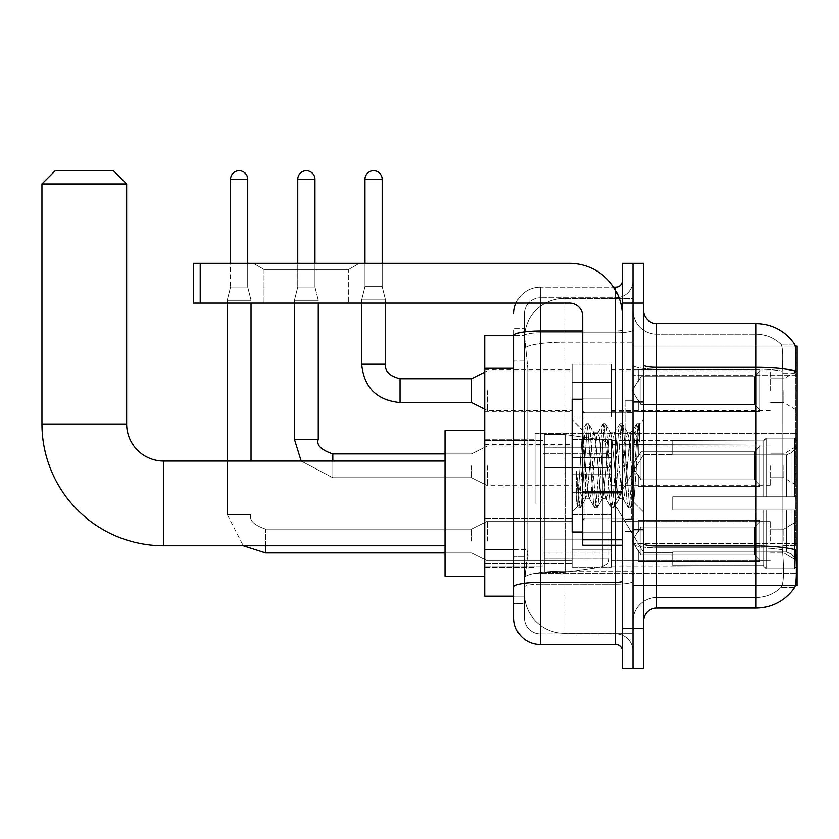 <?xml version="1.0" encoding="UTF-8"?>
<svg xmlns="http://www.w3.org/2000/svg" width="839" height="839" viewBox="0 0 839 839"><rect width="100%" height="100%" fill="white"/><g stroke="black" fill="none" stroke-linecap="round" stroke-linejoin="round"><path stroke-width="0.63" stroke-dasharray="4.2 3.15" d="M797.05 503.4L797.05 433.26L797.05 503.4M535.03 503.4L535.03 433.26L535.03 503.4M797.05 390.649L797.05 370.796L797.05 390.649M783.815 390.649L783.815 402.563L783.815 390.649M797.05 465.813L797.05 485.666L797.05 465.813M783.815 465.813L783.815 477.727L783.815 465.813M797.05 540.987L797.05 521.134L797.05 540.987M783.815 540.987L783.815 529.073L783.815 540.987M572.083 390.649L572.083 417.119L572.083 390.649M484.743 390.649L484.743 369.475L484.743 390.649M582.665 531.989L572.083 531.989L572.083 399.647L572.083 512.136L572.083 399.647L582.665 399.647L582.665 531.989L582.665 399.647M484.743 465.813L484.743 444.639L484.743 465.813M572.083 540.987L572.083 514.517L572.083 540.987M484.743 540.987L484.743 518.46L484.743 540.987M611.778 390.649L611.778 417.119L611.778 390.649M611.778 465.813L611.778 492.283L611.778 465.813M611.778 540.987L611.778 514.517L611.778 540.987M770.58 390.649L770.58 370.796L770.58 390.649M770.58 465.813L770.58 485.666L770.58 465.813M770.58 540.987L770.58 521.134L770.58 540.987M513.856 549.576L527.752 549.576L527.5 556.467L524.606 580.284L527.752 549.576L527.752 368.279L527.752 549.576L484.743 549.576L484.743 596.162L524.532 596.162L524.438 593.519A39.695 39.695 0 0 0 564.144 633.225L632.952 633.225L632.952 571.097L632.952 633.225L564.144 633.225L564.144 571.097L564.144 633.225A39.695 39.695 0 0 1 524.438 593.519L524.438 585.444L524.532 596.162L513.856 596.162L513.856 361.001L513.856 603.44L524.438 603.44L524.438 556.855L524.438 603.44L513.856 603.44M524.606 580.284L524.438 585.444L524.606 580.284M795.173 346.056L632.952 346.056L797.05 346.056L797.05 585.58L632.952 585.58L632.952 346.056L632.952 585.58L795.341 585.58M484.743 503.4L484.743 576.183L484.743 503.4M632.952 298.411L632.952 571.097L632.952 298.411L564.144 298.411L632.952 298.411M524.501 336.009L527.752 368.279L524.501 336.009A39.695 39.695 0 0 1 564.144 298.411A39.695 39.695 0 0 0 524.501 336.009A39.695 39.695 0 0 1 564.144 298.411L564.144 342.155L632.952 342.155L564.144 342.155L564.144 298.411M513.856 591.537L513.856 328.185L524.438 328.185L513.856 328.185L513.856 361.001L524.438 361.001L524.438 556.855L524.438 328.185L524.438 361.001L513.856 361.001L513.856 335.464L524.532 335.464L484.743 335.464L484.743 549.576M643.544 465.813L643.544 529.996L643.544 465.813M632.952 465.813L632.952 400.308L632.952 465.813M625.013 465.813L625.013 400.308L625.013 465.813M656.78 323.56L756.023 323.56L756.023 545.948A46.313 8.044 180 0 1 795.498 549.786L795.844 555.145C796.704 572.743 796.337 583.409 794.753 587.174A46.313 46.313 0 0 1 756.023 608.076L656.78 608.076L656.78 323.56A13.235 13.235 0 0 1 643.544 310.325L643.544 364.996L643.544 310.325M794.491 587.562L780.742 587.562L794.491 587.562M782.797 555.145C784.087 572.764 783.532 583.441 781.14 587.174A35.731 35.731 0 0 1 756.023 597.494L656.78 597.494L656.78 555.145L656.78 597.494L756.023 597.494A35.731 35.731 0 0 0 781.14 587.174C783.532 583.462 784.087 572.796 782.797 555.145L782.053 545.633L782.147 371.111C783.091 355.862 782.714 346.927 780.983 344.305L780.983 344.305A35.731 35.731 0 0 0 756.023 334.142A35.731 35.731 0 0 1 780.983 344.305C782.714 346.885 783.091 355.82 782.147 371.111L782.053 545.633L782.797 555.145M632.952 555.145L632.952 364.996L632.952 555.145M643.544 621.311L643.544 364.996L643.544 621.311A13.235 13.235 0 0 1 656.78 608.076M632.952 310.325L632.952 364.996L632.952 310.325A23.817 23.817 0 0 0 656.78 334.142A23.817 23.817 0 0 1 632.952 310.325A23.817 23.817 0 0 0 656.78 334.142L656.78 547.794A23.817 4.132 0 0 1 632.952 543.651A23.817 4.132 0 0 0 656.78 547.794L656.78 334.142L756.023 334.142L656.78 334.142M632.952 303.047L632.952 263.341L643.544 263.341L643.544 303.047L632.952 303.047L632.952 263.341L622.37 263.341L622.37 303.047L632.952 303.047L632.952 628.589L632.952 303.047M622.37 303.047L622.37 668.284L632.952 668.284L632.952 628.589L632.952 668.284L643.544 668.284L643.544 303.047M794.648 344.305A46.313 46.313 0 0 0 794.491 344.074L780.742 344.074L794.491 344.074A46.313 46.313 0 0 1 794.648 344.305C795.781 346.895 796.033 355.83 795.403 371.111L795.351 373.596L795.403 371.111A46.313 8.044 180 0 0 756.023 367.304L656.78 367.304A13.235 2.297 0 0 1 643.544 364.996M795.351 545.633L795.351 373.596L795.351 545.633L782.053 545.633L795.351 545.633M632.952 621.311A23.817 23.817 0 0 1 656.78 597.494A23.817 23.817 0 0 0 632.952 621.311A23.817 23.817 0 0 1 656.78 597.494M513.856 617.997A26.47 26.47 0 0 0 540.326 644.467L540.326 633.885A15.878 15.878 0 0 1 524.438 617.997L524.438 335.506L524.438 617.997A15.878 15.878 0 0 0 540.326 633.885L615.753 633.885L615.753 591.537L615.753 644.467A6.618 6.618 0 0 1 622.37 651.085L622.37 280.551L622.37 651.085M632.952 591.537L632.952 329.758L632.952 591.537M622.37 465.813L622.37 518.754L622.37 465.813M632.952 280.551L632.952 329.758L632.952 280.551A17.2 17.2 0 0 1 615.753 297.751A17.2 17.2 0 0 0 632.952 280.551A17.2 17.2 0 0 1 615.753 297.751L615.753 633.885L540.326 633.885L540.326 584.185L615.753 584.185A17.2 2.989 0 0 0 632.952 581.196A17.2 2.989 0 0 1 615.753 584.185L615.753 297.751L540.326 297.751L615.753 297.751M516.069 303.047A26.47 26.47 0 0 1 540.326 287.169L615.753 287.169A6.618 6.618 0 0 0 622.37 280.551A6.618 6.618 0 0 1 615.753 287.169L615.753 591.537L615.753 584.185L540.326 584.185L540.326 297.751L540.326 332.747L615.753 332.747A17.2 2.989 0 0 0 632.952 329.758A17.2 2.989 0 0 1 615.753 332.747L540.326 332.747L540.326 591.537L540.326 582.339L615.753 582.339A6.618 1.154 0 0 0 622.37 581.196M540.326 644.467L615.753 644.467M513.856 586.943A26.47 4.594 180 0 1 540.326 582.339L540.326 287.169A26.47 26.47 0 0 0 513.856 313.629A26.47 26.47 0 0 1 540.326 287.169L613.645 287.169M524.438 313.629L524.438 335.506L524.438 313.629A15.878 15.878 0 0 1 540.326 297.751A15.878 15.878 0 0 0 524.438 313.629A15.878 15.878 0 0 1 540.326 297.751M632.952 651.085A17.2 17.2 0 0 0 615.753 633.885A17.2 17.2 0 0 1 632.952 651.085A17.2 17.2 0 0 0 615.753 633.885M585.318 465.372L582.434 430.176L577.347 506.861L576.215 498.806L576.215 471.245C578.962 491.077 581.993 500.296 585.318 498.901L585.318 465.813L585.318 498.901C586.734 497.118 588.139 486.096 589.555 465.813C588.139 486.096 586.734 497.118 585.318 498.901L585.318 498.901C581.993 500.296 578.962 491.077 576.215 471.245L578.7 502.351L580.095 507.994L578.7 502.351L576.215 471.245L576.215 498.806L577.138 506.798L577.998 507.994L577.138 506.798L572.083 512.136L577.347 506.871L582.434 430.176L586.083 423.905L584.993 429.285L579.392 502.351L577.998 507.994L580.41 507.721L577.998 507.994L579.392 502.351L584.993 429.285L586.398 423.632L582.434 430.176L572.083 419.5L582.675 430.092L585.318 465.372M602.15 465.813L599.35 437.161L597.546 433.081L596.55 437.161L590.95 494.465L589.146 498.555L585.349 465.813L588.149 494.465L589.146 498.555L594.484 507.721L593.404 502.351L587.803 429.285L586.398 423.632L588.496 423.632L587.101 429.285L581.5 502.351L580.41 507.721L585.748 498.555L589.555 498.901L594.484 507.721L593.404 502.351L587.803 429.285L586.398 423.632L588.496 423.632L587.101 429.285L581.5 502.351L580.41 507.721L585.349 498.901L589.555 498.901L590.95 494.465L596.55 437.161L597.546 433.081L602.884 423.905L601.804 429.285L596.204 502.351L594.484 507.721L596.907 507.994L595.501 502.351L589.901 429.285L588.496 423.632L594.159 433.081L592.355 437.161L589.555 465.813L592.355 437.161L593.75 432.735L597.955 432.735L602.884 423.905L601.804 429.285L596.204 502.351L594.799 507.994L596.907 507.994L595.501 502.351L589.901 429.285L588.821 423.905L593.75 432.735L597.955 432.735L599.35 437.161L604.95 494.465L605.957 498.555L604.95 494.465L602.15 465.813M597.955 465.813L595.155 437.161L594.159 433.081L595.155 437.161L600.755 494.465L602.15 498.901L600.755 494.465L597.955 465.813M618.962 465.813L616.162 437.161L614.358 433.081L613.361 437.161L607.761 494.465L605.957 498.555L611.285 507.721L610.205 502.351L604.604 429.285L602.884 423.905L605.307 423.632L603.902 429.285L598.301 502.351L596.907 507.994L602.559 498.555L606.356 498.901L611.285 507.721L610.205 502.351L604.604 429.285L603.21 423.632L605.307 423.632L603.902 429.285L598.301 502.351L597.221 507.721L602.15 498.901L606.356 498.901L607.761 494.465L613.361 437.161L614.358 433.081L619.696 423.905L618.616 429.285L613.005 502.351L611.285 507.721L613.708 507.994L612.313 502.351L606.702 429.285L605.307 423.632L610.96 433.081L609.156 437.161L603.556 494.465L602.559 498.555L603.556 494.465L609.156 437.161L610.561 432.735L614.756 432.735L619.696 423.905L618.616 429.285L613.005 502.351L611.61 507.994L613.708 507.994L612.313 502.351L606.702 429.285L605.622 423.905L610.561 432.735L614.756 432.735L616.162 437.161L621.762 494.465L622.758 498.555L618.962 465.813M614.756 465.813L611.956 437.161L610.96 433.081L611.956 437.161L617.556 494.465L618.962 498.901L617.556 494.465L614.756 465.813M630.309 436.249L630.309 450.763L627.771 433.081L625.967 437.161L620.357 494.465L618.962 498.901L623.167 498.901L628.096 507.721L627.016 502.351L621.416 429.285L620.011 423.632L622.108 423.632L620.713 429.285L615.113 502.351L613.708 507.994L619.36 498.555L623.167 498.901L628.096 507.721L627.016 502.351L621.416 429.285L620.011 423.632L622.108 423.632L620.713 429.285L615.113 502.351L614.022 507.721L619.36 498.555L620.357 494.465L625.967 437.161L627.362 432.735L630.309 432.735L630.309 450.763L633.77 502.362L636.434 465.813C637.451 437.675 638.437 423.831 639.402 424.282L639.402 442.006L633.288 429.757L630.309 436.249L624.562 494.465L623.167 498.901L624.562 494.465L630.309 432.735L633.288 429.757L630.309 436.249M639.098 423.947L637.514 429.285L631.914 502.351L630.519 507.994L629.114 502.351L623.513 429.285L622.108 423.632L627.771 433.081L630.309 432.735L633.288 429.757L639.402 442.006L638.217 429.285L636.822 423.632L635.417 429.285L629.816 502.351L628.096 507.721L630.519 507.994L629.114 502.351L623.513 429.285L622.433 423.905L627.771 433.081L628.768 437.161L633.77 502.362L636.434 465.813C637.451 437.675 638.437 423.831 639.402 424.282L639.402 442.006L638.217 429.285L636.822 423.632L635.417 429.285L629.816 502.351L628.411 507.994L630.834 507.721L631.914 502.351L637.514 429.285L638.919 423.632L639.402 424.282L643.544 419.5L639.098 423.947M264.012 269.455L253.42 263.341L359.291 263.341L253.42 263.341L359.291 263.341L253.42 263.341L264.012 269.455L264.012 303.047L348.699 303.047L264.012 303.047L348.699 303.047L264.012 303.047L264.012 269.455L348.699 269.455L359.291 263.341L348.699 269.455L264.012 269.455L348.699 269.455L348.699 303.047L348.699 269.455L264.012 269.455M582.665 545.214L622.37 545.214L582.665 545.214L582.665 539.75L582.665 545.214L622.37 545.214L622.37 316.282A52.93 52.93 0 0 0 569.44 263.341L193.61 263.341L200.217 263.341L193.61 263.341L193.61 303.047L193.61 263.341L193.61 303.047L569.44 303.047A13.235 13.235 0 0 1 582.665 316.282L582.665 545.214M582.665 492.85L622.37 492.85L582.665 492.85L622.37 492.85L622.37 316.282A52.93 52.93 0 0 0 569.44 263.341L200.217 263.341L200.217 303.047L569.44 303.047A13.235 13.235 0 0 1 582.665 316.282L582.665 491.706L622.37 491.706L622.37 545.214L622.37 316.282A52.93 52.93 0 0 0 569.44 263.341L200.217 263.341L200.217 303.047L193.61 303.047L569.44 303.047A13.235 13.235 0 0 1 582.665 316.282L582.665 491.706L622.37 491.706L622.37 316.282M582.665 465.813L582.665 520.075L582.665 465.813M484.743 576.183L445.037 576.183L484.743 576.183L445.037 576.183L445.037 430.617L445.037 576.183L445.037 430.617L445.037 576.183L445.037 430.617L445.037 576.183L445.037 461.051L163.699 461.051L163.699 545.749A121.749 121.749 0 0 1 41.95 423.999L41.95 183.94L126.647 183.94L41.95 183.94L126.647 183.94L41.95 183.94L126.647 183.94L41.95 183.94L126.647 183.94L113.412 170.716L55.185 170.716L113.412 170.716L126.647 183.94L126.647 423.999L126.647 183.94L113.412 170.716L55.185 170.716L41.95 183.94L55.185 170.716L113.412 170.716L55.185 170.716L113.412 170.716L55.185 170.716L41.95 183.94L41.95 423.999L41.95 183.94M643.544 503.4L643.544 552.366L643.544 503.4M672.658 496.782L672.658 503.4L672.658 496.782L786.374 496.782L672.658 496.782L763.962 496.782L763.962 440.223L763.962 496.782L766.08 496.782L766.08 438.094L766.08 496.782L672.658 496.782L672.658 510.018L763.962 510.018L763.962 565.906L763.962 510.018L672.658 510.018L672.658 496.782L672.658 510.018L672.658 496.782L797.05 496.782L797.05 440.758L797.05 496.782L794.407 496.782L794.407 438.094L794.407 496.782L766.08 496.782L797.05 496.782L797.05 446.883L797.05 496.782L672.658 496.782L763.962 496.782L763.962 440.223L763.962 440.894L672.658 440.538L763.962 440.894L763.962 496.782L763.962 440.223L766.08 438.094L763.962 440.223L763.962 496.782L766.08 496.782L766.08 438.094L794.407 438.094L766.08 438.094L766.08 496.782L672.658 496.782L672.658 510.018L797.05 510.018L797.05 566.042L797.05 510.018L794.407 510.018L794.407 568.706L797.05 566.042L794.407 568.706L794.407 510.018L766.08 510.018L766.08 568.706L794.407 568.706L766.08 568.706L766.08 510.018L763.962 510.018L763.962 566.577L766.08 568.706L763.962 566.577L763.962 510.018L797.05 510.018L797.05 566.042L797.05 559.917L791.051 553.866L786.374 551.915L791.051 553.866L797.05 559.917L797.05 510.018L672.658 510.018L763.962 510.018L763.962 565.906L672.658 566.262L763.962 565.906L763.962 566.577L763.962 510.018L672.658 510.018L672.658 496.782L672.658 510.018L672.658 496.782L797.05 496.782L797.05 440.758L794.407 438.094L797.05 440.758L797.05 496.782L794.407 496.782L794.407 438.094L794.407 496.782L766.08 496.782L797.05 496.782L797.05 446.883L791.051 452.934L797.05 446.883L797.05 496.782L672.658 496.782L763.962 496.782L763.962 440.223L763.962 440.894L672.658 440.894L672.658 454.885L786.374 454.885L672.658 454.885L672.658 440.538L763.962 440.894L763.962 496.782L763.962 440.223L766.08 438.094L763.962 440.223L763.962 496.782L766.08 496.782L766.08 438.094L794.407 438.094L766.08 438.094L766.08 496.782L672.658 496.782L672.658 510.018L797.05 510.018L797.05 566.042L797.05 510.018L794.407 510.018L794.407 568.706L797.05 566.042L794.407 568.706L794.407 510.018L766.08 510.018L766.08 568.706L794.407 568.706L766.08 568.706L766.08 510.018L763.962 510.018L763.962 566.577L766.08 568.706L763.962 566.577L763.962 510.018L797.05 510.018L797.05 566.042L797.05 559.917L791.051 553.866L786.374 551.915L672.658 551.915L786.374 551.915L791.051 553.866L797.05 559.917L797.05 510.018L672.658 510.018L763.962 510.018L763.962 565.906L672.658 565.906L672.658 551.915L672.658 566.262L763.962 565.906L763.962 566.577L763.962 510.018L672.658 510.018L672.658 496.782L672.658 510.018L672.658 496.782L797.05 496.782L797.05 440.758L794.407 438.094L797.05 440.758L797.05 496.782L794.407 496.782L794.407 438.094L794.407 496.782L766.08 496.782L797.05 496.782L797.05 446.883L791.051 452.934L786.374 454.885L791.051 452.934L797.05 446.883L797.05 496.782L672.658 496.782L763.962 496.782L763.962 440.223L763.962 440.894L672.658 440.894L672.658 454.885L786.374 454.885L672.658 454.885L672.658 440.538L763.962 440.894L763.962 496.782L763.962 440.223L766.08 438.094L763.962 440.223L763.962 496.782L766.08 496.782L766.08 438.094L794.407 438.094L766.08 438.094L766.08 496.782L672.658 496.782L672.658 510.018L797.05 510.018L797.05 566.042L797.05 510.018L794.407 510.018L794.407 568.706L797.05 566.042L794.407 568.706L794.407 510.018L766.08 510.018L766.08 568.706L794.407 568.706L766.08 568.706L766.08 510.018L763.962 510.018L763.962 566.577L766.08 568.706L763.962 566.577L763.962 510.018L797.05 510.018L797.05 566.042L797.05 559.917L791.051 553.866L786.374 551.915L672.658 551.915L786.374 551.915L791.051 553.866L797.05 559.917L797.05 510.018L672.658 510.018L763.962 510.018L763.962 565.906L672.658 565.906L672.658 551.915L672.658 566.262L763.962 565.906L763.962 510.018L672.658 510.018L672.658 496.782M611.778 503.4L611.778 566.262L611.778 503.4M542.969 503.4L542.969 566.262L542.969 503.4M544.291 467.669L544.291 572.219L544.291 539.131L609.135 539.131L609.135 558.984L609.135 447.816L609.135 467.669L544.291 467.669L544.291 447.816L544.291 558.984L544.291 539.131L609.135 539.131L609.135 447.816L609.135 467.669L544.291 467.669L544.291 434.581L544.291 572.219L544.291 539.131L609.135 539.131L609.135 447.816L609.135 467.669L544.291 467.669L544.291 447.816L544.291 558.984L544.291 539.131L565.465 539.131L565.465 434.581L565.465 467.669L544.291 467.669L544.291 434.581L544.291 572.219L544.291 539.131L609.135 539.131L609.135 447.816L609.135 467.669L544.291 467.669L544.291 447.816L544.291 558.984L544.291 539.131L609.135 539.131L609.135 558.994L544.291 558.984L544.291 539.131L609.135 539.131L609.135 558.994L544.291 558.984L544.291 434.581L544.291 572.219L544.291 539.131L565.465 539.131L565.465 572.219L565.465 434.581L565.465 467.669L544.291 467.669L609.135 467.669L565.465 467.669L565.465 434.581L565.465 467.669L602.339 467.669L602.339 439.951L602.339 566.849L602.339 539.131L609.135 539.131L609.135 558.994L544.291 558.984L609.135 558.984L607.205 564.186L602.339 566.849L602.339 539.131L609.135 539.131L609.02 560.368L607.205 564.186L602.339 566.849L602.339 539.131L565.465 539.131L565.465 572.219L565.465 434.581L565.465 572.219L565.465 539.131L602.339 539.131L602.339 566.849L565.465 572.219L544.291 572.219L565.465 572.219L602.339 566.849L607.205 564.186L609.135 558.994L607.205 564.186L602.339 566.849L565.465 572.219L544.291 572.219L565.465 572.219L602.339 566.849L602.339 439.951L602.339 566.849L602.339 439.951L607.205 442.614L609.135 447.806L544.291 447.816L609.135 447.806L544.291 447.816L609.135 447.806L609.135 467.669L544.291 467.669M445.037 545.749L163.699 545.749A121.749 121.749 0 0 1 41.95 423.999L126.647 423.999L126.647 183.94M484.743 430.617L445.037 430.617L484.743 430.617L445.037 430.617L445.037 503.4L445.037 461.051L163.699 461.051A37.052 37.052 0 0 1 126.647 423.999L41.95 423.999A121.749 121.749 0 0 0 163.699 545.749M786.374 454.885L791.051 452.934L786.374 454.885L672.658 454.885L786.374 454.885L791.051 452.934L797.05 446.883L797.05 440.758L794.407 438.094L797.05 440.758L797.05 446.883L791.051 452.934L786.374 454.885L672.658 454.885L672.658 440.894L672.658 454.885L786.374 454.885L791.051 452.934L797.05 446.883L797.05 496.782L797.05 440.758L797.05 496.782L794.407 496.782L794.407 438.094L794.407 496.782L766.08 496.782L797.05 496.782L797.05 440.758L794.407 438.094L766.08 438.094L763.962 440.894L766.08 438.094L794.407 438.094L797.05 440.758L797.05 446.883L791.051 452.934L786.374 454.885L786.374 496.782L797.05 496.782L786.374 496.782L786.374 454.885M445.037 461.051L163.699 461.051A37.052 37.052 0 0 1 126.647 423.999L41.95 423.999M672.658 551.915L786.374 551.915L672.658 551.915L672.658 565.906L672.658 551.915L786.374 551.915L791.051 553.866L786.374 551.915L672.658 551.915L672.658 566.262L763.962 565.906L672.658 565.906L672.658 551.915M672.658 454.885L672.658 440.538L763.962 440.894L672.658 440.894L672.658 454.885M763.962 510.018L763.962 566.577L766.08 568.706L794.407 568.706L797.05 566.042L797.05 510.018L797.05 566.042L794.407 568.706L794.407 510.018L794.407 568.706L766.08 568.706L766.08 510.018L766.08 568.706L763.962 566.577L763.962 510.018L766.08 510.018L763.962 510.018M763.962 565.906L763.962 566.577L763.962 565.906M794.407 510.018L766.08 510.018L794.407 510.018M797.05 510.018L797.05 566.042L797.05 559.917L791.051 553.866L797.05 559.917L797.05 510.018L791.051 510.018L797.05 510.018M786.374 510.018L672.658 510.018L672.658 503.4L672.658 510.018L786.374 510.018L786.374 551.915L786.374 510.018M609.135 467.669L602.339 467.669L602.339 439.951L565.465 434.581L544.291 434.581L565.465 434.581L602.339 439.951L607.205 442.614L609.02 446.432L609.135 467.669L609.02 446.432L607.205 442.614L602.339 439.951L565.465 434.581L544.291 434.581L565.465 434.581L602.339 439.951L607.205 442.614L609.02 446.432L609.135 467.669M247.725 179.315L247.725 287.032L247.725 179.315L247.725 287.032L247.725 179.315L247.725 287.032L247.725 179.315L230.526 179.315A8.6 8.6 0 0 1 239.125 170.716A8.6 8.6 0 0 1 247.725 179.315A8.6 8.6 0 0 0 239.125 170.716A8.6 8.6 0 0 0 230.526 179.315A8.6 8.6 0 0 1 239.125 170.716A8.6 8.6 0 0 1 247.725 179.315A8.6 8.6 0 0 0 239.125 170.716A8.6 8.6 0 0 0 230.526 179.315A8.6 8.6 0 0 1 239.125 170.716A8.6 8.6 0 0 1 247.725 179.315A8.6 8.6 0 0 0 239.125 170.716A8.6 8.6 0 0 0 230.526 179.315A8.6 8.6 0 0 1 239.125 170.716A8.6 8.6 0 0 1 247.725 179.315L247.725 287.032L230.526 287.032L247.725 287.032L230.526 287.032L247.725 287.032L230.526 287.032L247.725 287.032L230.526 287.032L247.725 287.032L230.526 287.032L247.725 287.032L230.526 287.032L247.725 287.032L230.526 287.032L247.725 287.032L251.039 300.268L227.222 300.268L251.039 300.268L227.222 300.268L251.039 300.268L227.222 300.268L251.039 300.268L227.222 300.268L251.039 300.268L227.222 300.268L251.039 300.268L227.222 300.268L251.039 300.268L227.222 300.268L251.039 300.268L251.039 461.051M759.998 540.987L759.998 561.784L638.248 561.784L759.998 561.784L759.998 560.431L754.701 554.988L754.701 540.987L754.701 554.988L759.998 560.431L759.998 561.784L638.248 562.161L638.248 550.332L640.891 554.988L754.701 554.988L640.891 554.988L640.891 526.976L638.248 531.643L640.891 526.976L754.701 526.976L640.891 526.976L638.248 531.643L638.248 520.18L759.998 520.18L759.998 561.784L759.998 521.533L754.701 526.976L759.998 521.533L759.998 560.431L754.701 554.988L754.701 526.976L754.701 554.988L759.998 560.431L759.998 561.784L638.248 561.784L759.998 561.784L759.998 521.533L754.701 526.976L640.891 526.976L754.701 526.976L759.998 521.533L759.998 561.784L638.248 562.161L638.248 550.332L638.248 561.784L759.998 561.784L759.998 560.431L754.701 554.988L640.891 554.988L638.248 550.332L640.891 554.988L640.891 526.976L638.248 531.643L640.891 526.976L754.701 526.976L754.701 540.987L754.701 526.976L640.891 526.976L638.248 531.643L638.248 519.813L638.248 531.643L640.891 526.976L754.701 526.976L759.998 521.533L754.701 526.976L754.701 554.988L754.701 526.976L640.891 526.976L638.248 531.643L638.248 520.18L759.998 520.18L759.998 561.784L638.248 562.161L638.248 550.332L638.248 561.784L759.998 561.784L759.998 560.431L759.998 561.784L638.248 562.161L638.248 550.332L640.891 554.988L754.701 554.988L759.998 560.431L759.998 521.533L754.701 526.976L759.998 521.533L759.998 560.431L754.701 554.988L640.891 554.988L640.891 526.976L754.701 526.976L754.701 554.988L754.701 526.976L640.891 526.976L638.248 531.643L640.891 526.976L754.701 526.976L759.998 521.533L754.701 526.976L754.701 554.988L759.998 560.431L759.998 561.784L759.998 521.533L759.998 561.784L638.248 561.784L759.998 561.784L759.998 560.431L754.701 554.988L640.891 554.988L638.248 550.332L638.248 562.161L638.248 550.332L640.891 554.988L640.891 526.976L638.248 531.643L638.248 519.813L638.248 531.643L640.891 526.976L754.701 526.976L640.891 526.976L638.248 531.643L638.248 520.18L759.998 520.18L759.998 561.784L638.248 561.784L759.998 561.784L759.998 521.533L754.701 526.976L759.998 521.533L759.998 561.784L759.998 540.987L759.998 560.431L754.701 554.988L754.701 526.976L754.701 554.988L759.998 560.431L759.998 561.784L759.998 521.533L754.701 526.976L640.891 526.976L754.701 526.976L759.998 521.533L759.998 561.784L759.998 540.987L759.998 560.431L754.701 554.988L640.891 554.988L754.701 554.988L754.701 526.976L754.701 554.988L759.998 560.431L759.998 561.784L759.998 540.987L759.998 561.784L638.248 562.161L638.248 550.332L638.248 562.161L638.248 550.332L640.891 554.988L640.891 526.976L640.891 540.987L640.891 526.976L640.891 540.987L640.891 526.976L640.891 540.987L640.891 526.976L638.248 531.643L638.248 519.813L638.248 531.643L640.891 526.976L640.891 540.987L640.891 526.976L640.891 540.987L640.891 526.976L638.248 531.643L638.248 520.18L759.998 520.18L638.248 519.813L638.248 531.643L638.248 520.18L759.998 520.18L759.998 521.533L754.701 526.976L640.891 526.976L640.891 554.988L638.248 550.332L638.248 561.784L759.998 561.784L759.998 521.533L759.998 561.784L759.998 560.431L754.701 554.988L640.891 554.988L754.701 554.988L754.701 526.976L759.998 521.533L759.998 520.18L759.998 560.431L759.998 520.18L759.998 540.987L759.998 520.18L638.248 519.813L638.248 531.643L638.248 520.18L759.998 520.18L759.998 540.987L759.998 520.18L638.248 520.18L759.998 520.18L759.998 540.987L759.998 520.18L638.248 520.18L638.248 531.643L638.248 520.18L759.998 520.18L759.998 540.987L759.998 520.18L638.248 520.18L759.998 520.18L759.998 540.987L759.998 520.18L759.998 540.987L759.998 520.18L638.248 520.18L759.998 520.18L759.998 540.987M487.386 540.987L487.386 521.134L487.386 540.987M471.508 540.987L471.508 529.073L471.508 540.987M227.222 461.051L227.222 514.517L251.039 514.517L227.222 514.517L251.039 514.517L227.222 514.517L251.039 514.517L227.222 514.517L251.039 514.517L227.222 514.517L251.039 514.517L227.222 514.517L251.039 514.517L227.222 514.517L251.039 514.517L227.222 514.517L251.039 514.517L227.222 514.517L227.222 300.268L239.125 300.268L227.222 300.268L227.222 514.517L227.222 303.047M230.526 179.315L230.526 287.032L239.125 287.032L230.526 287.032L227.222 300.268L230.526 287.032L227.222 300.268L230.526 287.032L227.222 300.268L230.526 287.032L227.222 300.268L230.526 287.032L230.526 179.315L230.526 263.341M611.778 549.251L611.778 514.517L611.778 567.447L611.778 549.251L572.083 549.251L611.778 549.251L611.778 532.723L572.083 532.723L572.083 514.517L572.083 532.723L611.778 532.723L611.778 567.447L611.778 549.251L572.083 549.251L572.083 567.447L572.083 549.251L611.778 549.251L611.778 532.723L572.083 532.723L572.083 567.447L572.083 549.251L611.778 549.251L611.778 567.447L611.778 549.251L572.083 549.251L572.083 567.447L572.083 549.251L611.778 549.251L611.778 514.517L611.778 567.447L611.778 549.251L572.083 549.251L572.083 567.447L572.083 549.251L611.778 549.251L611.778 532.723L572.083 532.723L572.083 567.447L572.083 549.251L611.778 549.251L611.778 567.447L611.778 549.251L572.083 549.251L572.083 567.447L572.083 549.251L611.778 549.251L611.778 514.517L611.778 567.447L611.778 549.251L572.083 549.251L572.083 567.447L572.083 549.251L611.778 549.251L611.778 532.723L572.083 532.723L572.083 514.517L572.083 532.723L611.778 532.723L611.778 567.447L611.778 549.251L572.083 549.251L572.083 567.447L572.083 514.517L572.083 532.723L611.778 532.723L572.083 532.723L572.083 549.251L572.083 514.517L572.083 532.723L611.778 532.723L611.778 514.517L611.778 549.251L611.778 532.723L572.083 532.723L572.083 514.517L572.083 532.723L611.778 532.723L611.778 514.517L611.778 567.447L611.778 549.251L572.083 549.251L572.083 514.517L572.083 532.723L611.778 532.723L572.083 532.723L572.083 549.251L572.083 514.517L572.083 532.723L611.778 532.723L611.778 514.517L611.778 549.251M640.891 554.988L640.891 540.987L640.891 554.988L638.248 550.332L640.891 554.988L754.701 554.988L759.998 560.431L754.701 554.988L640.891 554.988L640.891 540.987L640.891 554.988L638.248 550.332L638.248 562.161L638.248 550.332L640.891 554.988L754.701 554.988L754.701 540.987L754.701 554.988L640.891 554.988L640.891 540.987L640.891 554.988L638.248 550.332L638.248 561.784L638.248 550.332L640.891 554.988L754.701 554.988L640.891 554.988L640.891 540.987L640.891 554.988L638.248 550.332L640.891 554.988L640.891 540.987L640.891 554.988M572.083 532.723L572.083 514.517L572.083 532.723L611.778 532.723L572.083 532.723L572.083 549.251L572.083 532.723M251.039 303.047L251.039 300.268L247.725 287.032L251.039 300.268L247.725 287.032L251.039 300.268L247.725 287.032L251.039 300.268L247.725 287.032L247.725 263.341M754.701 540.987L754.701 526.976L754.701 540.987M314.961 263.341L314.961 179.315L314.961 287.032L314.961 179.315L314.961 287.032L314.961 179.315L297.751 179.315L314.961 179.315A8.6 8.6 0 0 0 306.35 170.716A8.6 8.6 0 0 0 297.751 179.315A8.6 8.6 0 0 1 306.35 170.716A8.6 8.6 0 0 1 314.961 179.315A8.6 8.6 0 0 0 306.35 170.716A8.6 8.6 0 0 0 297.751 179.315A8.6 8.6 0 0 1 306.35 170.716A8.6 8.6 0 0 1 314.961 179.315A8.6 8.6 0 0 0 306.35 170.716A8.6 8.6 0 0 0 297.751 179.315A8.6 8.6 0 0 1 306.35 170.716A8.6 8.6 0 0 1 314.961 179.315L314.961 287.032L297.751 287.032L314.961 287.032L297.751 287.032L314.961 287.032L297.751 287.032L314.961 287.032L297.751 287.032L314.961 287.032L297.751 287.032L314.961 287.032L297.751 287.032L314.961 287.032L318.264 300.268L294.447 300.268L318.264 300.268L294.447 300.268L318.264 300.268L294.447 300.268L318.264 300.268L294.447 300.268L318.264 300.268L294.447 300.268L318.264 300.268L294.447 300.268L318.264 300.268L318.264 439.353L318.264 303.047M759.998 465.813L759.998 486.62L638.248 486.62L759.998 486.62L759.998 485.267L754.701 479.824L754.701 465.813L754.701 479.824L759.998 485.267L759.998 486.62L638.248 486.987L638.248 475.157L640.891 479.824L754.701 479.824L640.891 479.824L640.891 451.812L638.248 456.468L640.891 451.812L754.701 451.812L640.891 451.812L638.248 456.468L638.248 445.016L759.998 445.016L759.998 486.62L759.998 446.369L754.701 451.812L759.998 446.369L759.998 485.267L754.701 479.824L754.701 451.812L754.701 479.824L759.998 485.267L759.998 486.62L638.248 486.62L759.998 486.62L759.998 446.369L754.701 451.812L640.891 451.812L754.701 451.812L759.998 446.369L759.998 486.62L638.248 486.987L638.248 475.157L638.248 486.62L759.998 486.62L759.998 485.267L754.701 479.824L640.891 479.824L638.248 475.157L640.891 479.824L640.891 451.812L638.248 456.468L640.891 451.812L754.701 451.812L754.701 465.813L754.701 451.812L640.891 451.812L638.248 456.468L638.248 444.639L638.248 456.468L640.891 451.812L754.701 451.812L759.998 446.369L754.701 451.812L754.701 479.824L754.701 451.812L640.891 451.812L638.248 456.468L638.248 445.016L759.998 445.016L759.998 486.62L638.248 486.987L638.248 475.157L638.248 486.62L759.998 486.62L759.998 485.267L759.998 486.62L638.248 486.987L638.248 475.157L640.891 479.824L754.701 479.824L759.998 485.267L759.998 446.369L754.701 451.812L759.998 446.369L759.998 485.267L754.701 479.824L640.891 479.824L640.891 451.812L754.701 451.812L754.701 479.824L754.701 451.812L640.891 451.812L638.248 456.468L640.891 451.812L754.701 451.812L759.998 446.369L754.701 451.812L754.701 479.824L759.998 485.267L759.998 486.62L759.998 446.369L759.998 486.62L638.248 486.62L759.998 486.62L759.998 485.267L754.701 479.824L640.891 479.824L638.248 475.157L638.248 486.987L638.248 475.157L640.891 479.824L640.891 451.812L638.248 456.468L638.248 444.639L638.248 456.468L640.891 451.812L754.701 451.812L640.891 451.812L640.891 465.813L640.891 451.812L640.891 465.813L640.891 451.812L640.891 465.813L640.891 451.812L640.891 465.813L640.891 451.812L638.248 456.468L638.248 445.016L759.998 445.016L759.998 486.62L759.998 446.369L754.701 451.812L759.998 446.369L759.998 486.62L759.998 465.813L759.998 485.267L754.701 479.824L754.701 451.812L754.701 479.824L759.998 485.267L759.998 486.62L759.998 465.813L759.998 486.62L638.248 486.987L638.248 475.157L638.248 486.62L759.998 486.62L759.998 446.369L754.701 451.812L640.891 451.812L640.891 465.813L640.891 451.812L638.248 456.468L638.248 444.639L638.248 456.468L638.248 445.016L759.998 445.016L638.248 445.016L638.248 456.468L638.248 445.016L759.998 445.016L759.998 486.62L759.998 485.267L754.701 479.824L640.891 479.824L754.701 479.824L754.701 451.812L759.998 446.369L759.998 445.016L759.998 485.267L759.998 445.016L759.998 465.813L759.998 445.016L638.248 444.639L759.998 445.016L759.998 465.813L759.998 445.016L638.248 445.016L638.248 456.468L638.248 445.016L759.998 445.016L759.998 465.813L759.998 445.016L638.248 445.016L759.998 445.016L759.998 465.813L759.998 445.016L759.998 465.813L759.998 445.016L638.248 445.016L759.998 445.016L759.998 465.813M487.386 465.813L487.386 485.666L487.386 465.813M572.083 465.813L572.083 485.666L572.083 465.813M471.508 465.813L471.508 477.727L471.508 465.813M294.447 439.353L294.447 300.268L306.35 300.268L294.447 300.268L294.447 439.353L294.447 300.268L294.447 439.353L294.447 300.268L294.447 439.353L318.243 439.353C316.219 445.058 321.075 449.914 332.821 453.909L332.821 477.727L332.821 453.909L332.821 477.727L332.821 453.909L332.821 477.727L332.821 453.909L332.821 477.727L332.821 453.909L332.821 477.727L332.821 453.909L332.821 477.727L332.821 453.909L471.508 453.909L487.386 445.97L572.083 445.97M314.961 179.315L297.751 179.315L297.751 287.032L306.35 287.032L297.751 287.032L294.447 300.268L294.447 303.047M611.778 474.077L611.778 439.353L611.778 492.283L611.778 474.077L572.083 474.077L611.778 474.077L611.778 457.549L572.083 457.549L572.083 439.353L572.083 457.549L611.778 457.549L611.778 492.283L611.778 474.077L572.083 474.077L572.083 492.283L572.083 474.077L611.778 474.077L611.778 457.549L572.083 457.549L572.083 492.283L572.083 474.077L611.778 474.077L611.778 492.283L611.778 474.077L572.083 474.077L572.083 492.283L572.083 474.077L611.778 474.077L611.778 439.353L611.778 492.283L611.778 474.077L572.083 474.077L572.083 492.283L572.083 474.077L611.778 474.077L611.778 457.549L572.083 457.549L572.083 492.283L572.083 474.077L611.778 474.077L611.778 492.283L611.778 474.077L572.083 474.077L572.083 492.283L572.083 474.077L611.778 474.077L611.778 439.353L611.778 492.283L611.778 474.077L572.083 474.077L572.083 492.283L572.083 439.353L572.083 457.549L611.778 457.549L572.083 457.549L572.083 474.077L572.083 439.353L572.083 457.549L611.778 457.549L611.778 439.353L611.778 474.077L611.778 457.549L572.083 457.549L572.083 439.353L572.083 457.549L611.778 457.549L611.778 439.353L611.778 492.283L611.778 474.077L572.083 474.077L572.083 439.353L572.083 457.549L611.778 457.549L572.083 457.549L572.083 474.077L572.083 439.353L572.083 457.549L611.778 457.549L611.778 439.353L611.778 474.077M297.751 179.315L297.751 287.032L294.447 300.268L297.751 287.032L294.447 300.268L297.751 287.032L294.447 300.268L297.751 287.032L297.751 179.315L297.751 263.341M640.891 479.824L640.891 465.813L640.891 479.824L638.248 475.157L640.891 479.824L754.701 479.824L759.998 485.267L754.701 479.824L640.891 479.824L640.891 465.813L640.891 479.824L638.248 475.157L638.248 486.987L638.248 475.157L640.891 479.824L754.701 479.824L754.701 465.813L754.701 479.824L640.891 479.824L640.891 465.813L640.891 479.824L638.248 475.157L638.248 486.62L638.248 475.157L640.891 479.824L754.701 479.824L640.891 479.824L640.891 465.813L640.891 479.824L638.248 475.157L640.891 479.824L640.891 465.813L640.891 479.824M572.083 457.549L572.083 439.353L572.083 457.549L611.778 457.549L572.083 457.549L572.083 474.077L572.083 457.549M754.701 465.813L754.701 451.812L754.701 465.813M382.185 263.341L382.185 179.315L382.185 286.634L382.185 179.315L382.185 286.634L382.185 179.315L382.185 286.634L382.185 179.315L382.185 286.634L382.185 179.315L382.185 286.634L382.185 179.315L382.185 286.634L382.185 179.315L382.185 286.634L382.185 179.315L364.975 179.315L382.185 179.315A8.6 8.6 0 0 0 373.575 170.716A8.6 8.6 0 0 0 364.975 179.315A8.6 8.6 0 0 1 373.575 170.716A8.6 8.6 0 0 1 382.185 179.315A8.6 8.6 0 0 0 373.575 170.716A8.6 8.6 0 0 0 364.975 179.315A8.6 8.6 0 0 1 373.575 170.716A8.6 8.6 0 0 1 382.185 179.315A8.6 8.6 0 0 0 373.575 170.716A8.6 8.6 0 0 0 364.975 179.315A8.6 8.6 0 0 1 373.575 170.716A8.6 8.6 0 0 1 382.185 179.315A8.6 8.6 0 0 0 373.575 170.716A8.6 8.6 0 0 0 364.975 179.315A8.6 8.6 0 0 1 373.575 170.716A8.6 8.6 0 0 1 382.185 179.315A8.6 8.6 0 0 0 373.575 170.716A8.6 8.6 0 0 0 364.975 179.315A8.6 8.6 0 0 1 373.575 170.716A8.6 8.6 0 0 1 382.185 179.315A8.6 8.6 0 0 0 373.575 170.716A8.6 8.6 0 0 0 364.975 179.315A8.6 8.6 0 0 1 373.575 170.716A8.6 8.6 0 0 1 382.185 179.315A8.6 8.6 0 0 0 373.575 170.716A8.6 8.6 0 0 0 364.975 179.315A8.6 8.6 0 0 1 373.575 170.716A8.6 8.6 0 0 1 382.185 179.315A8.6 8.6 0 0 0 373.575 170.716A8.6 8.6 0 0 0 364.975 179.315A8.6 8.6 0 0 1 373.575 170.716A8.6 8.6 0 0 1 382.185 179.315L382.185 286.634L364.975 286.634L382.185 286.634L364.975 286.634L382.185 286.634L364.975 286.634L382.185 286.634L364.975 286.634L382.185 286.634L364.975 286.634L382.185 286.634L364.975 286.634L382.185 286.634L364.975 286.634L382.185 286.634L364.975 286.634L382.185 286.634L364.975 286.634L382.185 286.634L364.975 286.634L382.185 286.634L364.975 286.634L382.185 286.634L364.975 286.634L382.185 286.634L364.975 286.634L382.185 286.634L364.975 286.634L382.185 286.634L364.975 286.634L382.185 286.634L364.975 286.634L382.185 286.634L385.489 299.869L361.672 299.869L385.489 299.869L361.672 299.869L385.489 299.869L361.672 299.869L385.489 299.869L361.672 299.869L385.489 299.869L361.672 299.869L385.489 299.869L361.672 299.869L385.489 299.869L361.672 299.869L385.489 299.869L361.672 299.869L385.489 299.869L361.672 299.869L385.489 299.869L361.672 299.869L385.489 299.869L361.672 299.869L385.489 299.869L361.672 299.869L385.489 299.869L361.672 299.869L385.489 299.869L361.672 299.869L385.489 299.869L361.672 299.869L385.489 299.869L361.672 299.869L385.489 299.869L385.489 364.189L385.489 303.047M759.998 390.649L759.998 411.446L638.248 411.446L759.998 411.446L759.998 410.103L754.701 404.66L754.701 390.649L754.701 404.66L759.998 410.103L759.998 411.446L638.248 411.823L638.248 399.993L640.891 404.66L754.701 404.66L640.891 404.66L640.891 376.648L638.248 381.305L640.891 376.648L754.701 376.648L640.891 376.648L638.248 381.305L638.248 369.852L759.998 369.852L759.998 411.446L759.998 371.205L754.701 376.648L759.998 371.205L759.998 410.103L754.701 404.66L754.701 376.648L754.701 404.66L759.998 410.103L759.998 411.446L638.248 411.446L759.998 411.446L759.998 371.205L754.701 376.648L640.891 376.648L754.701 376.648L759.998 371.205L759.998 411.446L638.248 411.823L638.248 399.993L638.248 411.446L759.998 411.446L759.998 410.103L754.701 404.66L640.891 404.66L638.248 399.993L640.891 404.66L640.891 376.648L638.248 381.305L640.891 376.648L754.701 376.648L754.701 390.649L754.701 376.648L640.891 376.648L638.248 381.305L638.248 369.475L638.248 381.305L640.891 376.648L754.701 376.648L759.998 371.205L754.701 376.648L754.701 404.66L754.701 376.648L640.891 376.648L638.248 381.305L638.248 369.852L759.998 369.852L759.998 411.446L638.248 411.823L638.248 399.993L638.248 411.446L759.998 411.446L759.998 410.103L759.998 411.446L638.248 411.823L638.248 399.993L640.891 404.66L754.701 404.66L759.998 410.103L759.998 371.205L754.701 376.648L759.998 371.205L759.998 410.103L754.701 404.66L640.891 404.66L640.891 376.648L754.701 376.648L754.701 404.66L754.701 376.648L640.891 376.648L638.248 381.305L640.891 376.648L754.701 376.648L759.998 371.205L754.701 376.648L754.701 404.66L759.998 410.103L759.998 411.446L759.998 371.205L759.998 411.446L638.248 411.446L759.998 411.446L759.998 410.103L754.701 404.66L640.891 404.66L638.248 399.993L638.248 411.823L638.248 399.993L640.891 404.66L640.891 376.648L638.248 381.305L638.248 369.475L638.248 381.305L640.891 376.648L754.701 376.648L640.891 376.648L638.248 381.305L638.248 369.852L759.998 369.852L759.998 411.446L638.248 411.446L759.998 411.446L759.998 410.103L759.998 411.446L638.248 411.823L638.248 399.993L638.248 411.446L759.998 411.446L759.998 371.205L754.701 376.648L759.998 371.205L759.998 410.103L754.701 404.66L754.701 376.648L754.701 404.66L759.998 410.103L759.998 411.446L638.248 411.823L638.248 399.993L640.891 404.66L754.701 404.66L640.891 404.66L640.891 376.648L754.701 376.648L640.891 376.648L638.248 381.305L640.891 376.648L754.701 376.648L759.998 371.205L754.701 376.648L754.701 390.649L754.701 376.648L640.891 376.648L638.248 381.305L638.248 369.475L638.248 381.305L640.891 376.648L754.701 376.648L759.998 371.205L759.998 411.446L759.998 371.205L754.701 376.648L754.701 404.66L754.701 376.648L640.891 376.648L638.248 381.305L638.248 369.852L759.998 369.852L638.248 369.475L638.248 381.305L640.891 376.648L754.701 376.648L759.998 371.205L759.998 411.446L638.248 411.446L759.998 411.446L759.998 410.103L754.701 404.66L759.998 410.103L759.998 411.446L638.248 411.823L638.248 399.993L638.248 411.446L759.998 411.446L759.998 371.205L754.701 376.648L754.701 404.66L640.891 404.66L638.248 400.801L640.891 404.66L640.891 376.648L638.248 381.305L638.248 369.852L759.998 369.852L759.998 410.103L754.701 404.66L754.701 376.648L640.891 376.648L754.701 376.648L759.998 371.205L754.701 376.648L754.701 404.66L759.998 410.103L759.998 411.446L638.248 411.823L638.248 399.993L638.248 411.446L759.998 411.446L759.998 371.205L759.998 411.446L638.248 411.823L638.248 399.993L640.891 404.66L754.701 404.66L640.891 404.66L640.891 376.648L638.248 381.305L640.891 376.648L754.701 376.648L640.891 376.648L638.248 381.305L638.248 369.475L638.248 381.305L640.891 376.648L754.701 376.648L759.998 371.205L754.701 376.648L754.701 390.649L754.701 376.648L640.891 376.648L638.248 381.305L638.248 369.852L759.998 369.852L759.998 411.446L759.998 410.103L754.701 404.66L754.701 390.649L754.701 404.66L759.998 410.103L759.998 411.446L638.248 411.446L759.998 411.446L759.998 371.205L759.998 410.103L754.701 404.66L640.891 404.66L638.248 399.993L638.248 411.823L638.248 399.993L640.891 404.66L640.891 376.648L754.701 376.648L759.998 371.205L754.701 376.648L754.701 390.649L754.701 376.648L640.891 376.648L638.248 381.305L640.891 376.648L754.701 376.648L759.998 371.205L759.998 411.446L638.248 411.446L759.998 411.446L759.998 410.103L759.998 411.446L638.248 411.823L638.248 399.993L638.248 411.446L759.998 411.446L759.998 371.205L754.701 376.648L754.701 404.66L754.701 376.648L640.891 376.648L638.248 381.305L638.248 369.475L638.248 381.305L640.891 376.648L754.701 376.648L759.998 371.205L759.998 411.446L759.998 390.649L759.998 410.103L754.701 404.66L759.998 410.103L759.998 411.446L759.998 371.205L754.701 376.648L754.701 404.66L640.891 404.66L754.701 404.66L754.701 376.648L640.891 376.648L640.891 390.649L640.891 376.648L640.891 390.649L640.891 376.648L640.891 390.649L640.891 376.648L640.891 390.649L640.891 376.648L640.891 390.649L640.891 376.648L640.891 390.649L640.891 376.648L640.891 390.649L640.891 376.648L640.891 390.649L640.891 376.648L640.891 390.649L640.891 376.648L638.248 381.305L638.248 369.852L759.998 369.852L759.998 411.446L759.998 390.649L759.998 410.103L754.701 404.66L759.998 410.103L759.998 411.446L759.998 371.205L754.701 376.648L759.998 371.205L759.998 411.446L759.998 390.649L759.998 410.103L754.701 404.66L640.891 404.66L640.891 376.648L638.248 381.305L638.248 369.475L638.248 381.305L638.248 369.852L759.998 369.852L759.998 411.446L759.998 371.205L754.701 376.648L754.701 404.66L754.701 376.648L640.891 376.648L640.891 390.649L640.891 376.648L638.248 381.305L638.248 369.475L638.248 381.305L640.891 376.648L640.891 390.649L640.891 376.648L640.891 390.649L640.891 376.648L638.248 381.305L638.248 369.852L759.998 369.852L638.248 369.475L638.248 381.305L638.248 369.852L759.998 369.852L759.998 411.446L759.998 390.649L759.998 410.103L754.701 404.66L759.998 410.103L759.998 411.446L759.998 390.649L759.998 411.446L638.248 411.823L638.248 399.993L640.891 404.66L638.248 399.993L638.248 411.823L638.248 399.993L640.891 404.66L640.891 376.648L754.701 376.648L759.998 371.205L754.701 376.648L754.701 404.66L640.891 404.66L754.701 404.66L754.701 376.648L759.998 371.205L759.998 410.103L759.998 369.852L759.998 411.446L638.248 411.823L638.248 399.993L638.248 411.446L759.998 411.446L759.998 390.649L759.998 410.103L754.701 404.66L759.998 410.103L759.998 411.446L759.998 369.852L759.998 410.103L754.701 404.66L640.891 404.66L640.891 390.649L640.891 404.66L638.248 399.993L640.891 404.66L754.701 404.66L754.701 390.649L754.701 404.66L759.998 410.103L759.998 369.852L638.248 369.475L638.248 381.305L638.248 369.852L759.998 369.852L759.998 411.446L638.248 411.823L638.248 399.993L638.248 411.823L638.248 399.993L640.891 404.66L640.891 390.649L640.891 404.66L638.248 399.993L638.248 411.446L638.248 399.993L640.891 404.66L754.701 404.66L640.891 404.66L640.891 390.649L640.891 404.66L638.248 399.993L640.891 404.66L754.701 404.66L754.701 376.648L754.701 404.66L759.998 410.103L754.701 404.66L640.891 404.66L640.891 390.649L640.891 404.66L638.248 399.993L638.248 411.446L638.248 399.993L640.891 404.66L754.701 404.66L754.701 376.648L754.701 404.66L759.998 410.103L759.998 369.852L759.998 390.649L759.998 369.852L638.248 369.475L759.998 369.852L759.998 390.649L759.998 369.852L638.248 369.852L638.248 381.305L638.248 369.852L759.998 369.852L759.998 390.649L759.998 369.852L638.248 369.852L759.998 369.852L759.998 390.649L759.998 369.852L638.248 369.852L638.248 381.305L638.248 369.852L759.998 369.852L759.998 390.649L759.998 369.852L638.248 369.852L759.998 369.852L759.998 390.649L759.998 369.852L638.248 369.852L638.248 381.305L638.248 369.852L759.998 369.852L759.998 390.649L759.998 369.852L638.248 369.852L759.998 369.852L759.998 390.649L759.998 369.852L759.998 390.649L759.998 369.852L638.248 369.852L759.998 369.852L759.998 390.649L759.998 369.852L759.998 390.649L759.998 369.852L638.248 369.852L759.998 369.852L759.998 390.649L759.998 369.852L759.998 390.649L759.998 369.852L638.248 369.852L759.998 369.852L759.998 390.649M487.386 390.649L487.386 410.502L487.386 390.649M471.508 378.746L400.046 378.746L471.508 378.746L487.386 370.796L471.508 378.746L400.046 378.746L471.508 378.746L487.386 370.796L471.508 378.746L400.046 378.746L471.508 378.746L487.386 370.796L471.508 378.746L400.046 378.746L471.508 378.746L487.386 370.796L471.508 378.746L400.046 378.746L471.508 378.746L487.386 370.796L471.508 378.746L400.046 378.746L471.508 378.746L487.386 370.796L471.508 378.746L400.046 378.746L471.508 378.746L487.386 370.796L471.508 378.746L400.046 378.746L400.046 402.563L400.046 378.746L400.046 402.563L400.046 378.746L400.046 402.563L400.046 378.746L400.046 402.563L400.046 378.746L400.046 402.563L400.046 378.746L400.046 402.563L400.046 378.746L400.046 402.563L400.046 378.746L400.046 402.563L400.046 378.746L400.046 402.563L400.046 378.746L400.046 402.563L400.046 378.746L400.046 402.563L400.046 378.746L400.046 402.563L400.046 378.746L400.046 402.563L400.046 378.746L400.046 402.563L400.046 378.746L400.046 402.563L400.046 378.746L400.046 402.563L400.046 378.746L471.508 378.746L487.386 370.796L471.508 378.746L471.508 402.563L471.508 378.746L471.508 402.563L471.508 378.746L471.508 402.563L471.508 378.746L471.508 402.563L471.508 378.746L471.508 402.563L471.508 378.746L471.508 402.563L471.508 378.746L471.508 402.563L471.508 378.746L471.508 402.563L471.508 378.746L471.508 402.563L471.508 378.746L471.508 402.563L471.508 378.746L471.508 402.563L471.508 378.746L471.508 402.563L471.508 378.746L471.508 402.563L471.508 378.746L471.508 402.563L471.508 378.746L471.508 402.563L471.508 378.746L471.508 402.563L471.508 378.746L471.508 402.563L487.386 410.502L572.083 410.502M361.672 364.189L361.672 299.869L373.575 299.869L361.672 299.869L361.672 364.189L361.672 299.869L361.672 364.189L361.672 299.869L361.672 364.189L361.672 299.869L361.672 364.189L361.672 299.869L361.672 364.189L361.672 299.869L361.672 364.189L361.672 299.869L361.672 364.189L361.672 299.869L361.672 364.189L385.468 364.189M382.185 179.315L364.975 179.315L364.975 286.634L373.575 286.634L364.975 286.634L361.672 299.869L361.672 303.047M611.778 398.913L611.778 364.189L611.778 417.119L611.778 398.913L572.083 398.913L611.778 398.913L611.778 382.385L572.083 382.385L572.083 364.189L572.083 382.385L611.778 382.385L611.778 417.119L611.778 398.913L572.083 398.913L572.083 417.119L572.083 398.913L611.778 398.913L611.778 382.385L572.083 382.385L572.083 417.119L572.083 398.913L611.778 398.913L611.778 417.119L611.778 398.913L572.083 398.913L572.083 417.119L572.083 398.913L611.778 398.913L611.778 364.189L611.778 417.119L611.778 398.913L572.083 398.913L572.083 417.119L572.083 398.913L611.778 398.913L611.778 382.385L572.083 382.385L572.083 417.119L572.083 398.913L611.778 398.913L611.778 417.119L611.778 398.913L572.083 398.913L572.083 417.119L572.083 398.913L611.778 398.913L611.778 364.189L611.778 417.119L611.778 398.913L572.083 398.913L572.083 417.119L572.083 398.913L611.778 398.913L611.778 382.385L572.083 382.385L572.083 364.189L572.083 382.385L611.778 382.385L611.778 417.119L611.778 398.913L572.083 398.913L572.083 417.119L572.083 398.913L611.778 398.913L611.778 382.385L572.083 382.385L572.083 417.119L572.083 398.913L611.778 398.913L611.778 417.119L611.778 398.913L572.083 398.913L572.083 417.119L572.083 398.913L611.778 398.913L611.778 364.189L611.778 417.119L611.778 398.913L572.083 398.913L572.083 417.119L572.083 398.913L611.778 398.913L611.778 382.385L572.083 382.385L572.083 417.119L572.083 398.913L611.778 398.913L611.778 417.119L611.778 398.913L572.083 398.913L572.083 417.119L572.083 398.913L611.778 398.913L611.778 364.189L611.778 417.119L611.778 398.913L572.083 398.913L572.083 417.119L572.083 398.913L611.778 398.913L611.778 382.385L572.083 382.385L572.083 364.189L572.083 382.385L611.778 382.385L611.778 417.119L611.778 398.913L572.083 398.913L572.083 417.119L572.083 398.913L611.778 398.913L611.778 382.385L572.083 382.385L572.083 417.119L572.083 398.913L611.778 398.913L611.778 417.119L611.778 398.913L572.083 398.913L572.083 417.119L572.083 364.189L572.083 382.385L611.778 382.385L611.778 364.189L611.778 398.913L611.778 382.385L572.083 382.385L572.083 364.189L572.083 382.385L611.778 382.385L611.778 364.189L611.778 417.119L611.778 398.913L572.083 398.913L572.083 364.189L572.083 382.385L611.778 382.385L572.083 382.385L572.083 398.913L572.083 364.189L572.083 382.385L611.778 382.385L611.778 364.189L611.778 398.913L611.778 382.385L572.083 382.385L572.083 364.189L572.083 382.385L611.778 382.385L611.778 364.189L611.778 417.119L611.778 398.913L572.083 398.913L572.083 364.189L572.083 382.385L611.778 382.385L572.083 382.385L572.083 398.913L572.083 364.189L572.083 382.385L611.778 382.385L611.778 364.189L611.778 398.913L611.778 382.385L572.083 382.385L572.083 364.189L572.083 382.385L611.778 382.385L611.778 364.189L611.778 417.119L611.778 398.913L572.083 398.913L572.083 364.189L572.083 382.385L611.778 382.385L572.083 382.385L572.083 398.913L572.083 364.189L572.083 382.385L611.778 382.385L611.778 364.189L611.778 398.913L611.778 382.385L572.083 382.385L572.083 364.189L572.083 382.385L611.778 382.385L611.778 364.189L611.778 417.119L611.778 398.913L572.083 398.913L572.083 364.189L572.083 382.385L611.778 382.385L572.083 382.385L572.083 398.913L572.083 364.189L572.083 382.385L611.778 382.385L611.778 364.189L611.778 398.913M622.37 492.85L622.37 545.214M364.975 179.315L364.975 286.634L361.672 299.869L364.975 286.634L361.672 299.869L364.975 286.634L361.672 299.869L364.975 286.634L361.672 299.869L364.975 286.634L361.672 299.869L364.975 286.634L361.672 299.869L364.975 286.634L361.672 299.869L364.975 286.634L361.672 299.869L364.975 286.634L364.975 179.315L364.975 263.341M640.891 404.66L640.891 390.649L640.891 404.66L638.248 399.993L640.891 404.66L754.701 404.66L640.891 404.66L640.891 390.649L640.891 404.66L638.248 399.993L638.248 411.446L638.248 399.993L640.891 404.66L754.701 404.66L754.701 390.649L754.701 404.66L759.998 410.103L754.701 404.66L640.891 404.66L640.891 390.649L640.891 404.66L638.248 399.993L640.891 404.66L754.701 404.66L640.891 404.66L640.891 390.649L640.891 404.66L754.701 404.66L640.891 404.66L640.891 390.649L640.891 404.66L638.248 399.993L640.891 404.66L640.891 390.649L640.891 404.66L754.701 404.66L640.891 404.66L640.891 390.649L640.891 404.66L638.248 399.993L640.891 404.66L640.891 390.649L640.891 404.66M572.083 382.385L572.083 364.189L572.083 382.385L611.778 382.385L572.083 382.385L572.083 398.913L572.083 382.385M564.144 571.097A39.695 6.89 180 0 0 524.92 576.928A39.695 6.89 180 0 1 564.144 571.097L632.952 571.097L564.144 571.097L564.144 342.155L564.144 571.097M797.05 543.641L632.952 543.641L797.05 543.641M797.05 375.578L632.952 375.578L797.05 375.578M525.476 347.482A39.695 6.89 180 0 1 564.144 342.155A39.695 6.89 180 0 0 525.476 347.482M524.438 593.519A39.695 39.695 0 0 0 564.144 633.225M513.856 368.279L484.743 368.279M643.544 543.651A13.235 2.297 0 0 0 656.78 545.948L756.023 545.948L756.023 597.494L756.023 334.142A35.731 35.731 0 0 1 780.983 344.305A35.731 35.731 0 0 0 756.023 334.142L756.023 369.139A35.731 6.209 180 0 1 782.147 371.111A35.731 6.209 180 0 0 756.023 369.139L756.023 547.794A35.731 6.209 180 0 1 782.284 549.786A35.731 6.209 180 0 0 756.023 547.794L756.023 608.076M643.544 628.589L622.37 628.589M756.023 369.139L656.78 369.139A23.817 4.132 0 0 1 632.952 364.996A23.817 4.132 0 0 0 656.78 369.139L756.023 369.139M756.023 547.794L656.78 547.794L756.023 547.794M795.351 373.596L782.053 373.596L795.351 373.596M513.856 335.506A26.47 4.594 180 0 1 540.326 330.912L615.753 330.912L615.753 290.651M582.665 330.912L615.753 330.912A6.618 1.154 0 0 0 622.37 329.758A6.618 1.154 0 0 1 615.753 330.912L615.753 545.214M540.326 287.169L540.326 303.047M540.326 332.747A15.878 2.758 180 0 0 524.438 335.506A15.878 2.758 180 0 1 540.326 332.747M540.326 584.185A15.878 2.758 180 0 0 524.438 586.943A15.878 2.758 180 0 1 540.326 584.185M540.326 633.885A15.878 15.878 0 0 1 524.438 617.997M524.438 556.855L513.856 556.855L524.438 556.855M631.631 465.813L631.631 518.754L631.631 465.813M583.996 465.813L583.996 518.754L583.996 465.813M582.665 539.75L622.37 539.75M791.051 510.018L791.051 553.866L791.051 510.018M791.051 452.934L791.051 496.782L791.051 452.934M602.339 467.669L602.339 439.951L602.339 467.669M265.596 552.87L265.596 529.073L265.596 552.87M265.596 545.749L265.596 529.073L265.596 552.891L471.508 552.891L487.386 560.83L572.083 560.83L487.386 560.83L572.083 560.83L487.386 560.83L572.083 560.83L487.386 560.83L572.083 560.83L487.386 560.83L471.508 552.891L265.596 552.891L471.508 552.891L487.386 560.83L471.508 552.891L265.596 552.891L471.508 552.891L487.386 560.83L471.508 552.891L265.596 552.891L471.508 552.891L487.386 560.83L471.508 552.891L445.037 552.891M251.039 514.517L251.018 514.517C248.994 520.232 253.85 525.078 265.596 529.073L265.596 540.987L265.596 529.073L471.508 529.073L487.386 521.134L572.083 521.134L487.386 521.134L572.083 521.134L487.386 521.134L572.083 521.134L487.386 521.134L572.083 521.134L487.386 521.134L471.508 529.073L265.596 529.073C253.85 525.078 248.994 520.232 251.039 514.517C248.994 520.232 253.85 525.078 265.596 529.073L471.508 529.073L487.386 521.134L471.508 529.073L265.596 529.073C253.85 525.078 248.994 520.232 251.039 514.517C248.994 520.232 253.85 525.078 265.596 529.073L471.508 529.073L487.386 521.134L471.508 529.073L265.596 529.073C253.85 525.078 248.994 520.232 251.039 514.517C248.994 520.232 253.85 525.078 265.596 529.073L471.508 529.073L487.386 521.134L471.508 529.073L265.596 529.073C253.85 525.078 248.994 520.232 251.039 514.517M301.17 461.051L332.821 477.727L471.508 477.727L487.386 485.666L471.508 477.727L332.821 477.727L301.17 461.051L332.821 477.727L471.508 477.727L487.386 485.666L471.508 477.727L332.821 477.727L301.17 461.051L332.821 477.727L471.508 477.727L487.386 485.666L471.508 477.727L332.821 477.727L301.17 461.051L332.821 477.727L332.821 465.813L332.821 477.727L471.508 477.727L487.386 485.666L572.083 485.666M332.821 453.93L332.821 461.051M622.37 491.706L582.665 491.706M200.217 303.047L200.217 263.341M484.743 409.18L471.508 402.563L400.046 402.563L471.508 402.563L487.386 410.502L471.508 402.563L400.046 402.563L471.508 402.563L487.386 410.502L471.508 402.563L400.046 402.563L471.508 402.563L487.386 410.502L471.508 402.563L400.046 402.563L471.508 402.563L487.386 410.502L471.508 402.563L400.046 402.563L471.508 402.563L487.386 410.502L471.508 402.563L400.046 402.563L471.508 402.563L487.386 410.502L471.508 402.563L400.046 402.563L471.508 402.563L487.386 410.502L471.508 402.563L400.046 402.563L400.046 378.767M535.03 433.26L797.05 433.26L535.03 433.26M770.58 378.746L783.815 378.746L770.58 378.746L783.815 378.746L770.58 378.746L783.815 378.746L770.58 378.746L783.815 378.746L770.58 378.746L783.815 378.746L770.58 378.746L783.815 378.746L770.58 378.746L783.815 378.746L770.58 378.746L783.815 378.746L770.58 378.746L783.815 378.746L797.05 370.796M770.58 453.909L783.815 453.909L770.58 453.909L783.815 453.909L770.58 453.909L783.815 453.909L770.58 453.909L783.815 453.909L797.05 445.97M783.815 529.073L797.05 521.134L783.815 529.073L797.05 521.134L783.815 529.073L797.05 521.134L783.815 529.073L797.05 521.134L783.815 529.073L770.58 529.073L783.815 529.073M484.743 369.475L572.083 369.475M484.743 444.639L572.083 444.639M484.743 518.46L572.083 518.46L484.743 518.46M572.083 364.189L611.778 364.189L572.083 364.189M572.083 439.353L611.778 439.353L572.083 439.353M572.083 514.517L611.778 514.517L572.083 514.517M611.778 370.796L770.58 370.796M611.778 445.97L770.58 445.97M611.778 521.134L770.58 521.134L611.778 521.134M484.743 439.217L535.03 439.217L484.743 439.217M484.743 567.584L535.03 567.584L484.743 567.584M770.58 552.891L783.815 552.891L797.05 560.83L783.815 552.891L797.05 560.83L783.815 552.891L797.05 560.83L783.815 552.891L797.05 560.83L783.815 552.891L770.58 552.891M770.58 477.727L783.815 477.727L770.58 477.727L783.815 477.727L770.58 477.727L783.815 477.727L770.58 477.727L783.815 477.727L797.05 485.666M770.58 402.563L783.815 402.563L770.58 402.563L783.815 402.563L770.58 402.563L783.815 402.563L770.58 402.563L783.815 402.563L770.58 402.563L783.815 402.563L770.58 402.563L783.815 402.563L770.58 402.563L783.815 402.563L770.58 402.563L783.815 402.563L770.58 402.563L783.815 402.563L797.05 410.502M611.778 560.83L770.58 560.83L611.778 560.83M611.778 485.666L770.58 485.666M611.778 410.502L770.58 410.502M572.083 567.447L611.778 567.447L572.083 567.447M572.083 492.283L611.778 492.283L572.083 492.283M572.083 417.119L611.778 417.119L572.083 417.119M484.743 563.504L572.083 563.504L484.743 563.504M484.743 486.987L572.083 486.987M484.743 411.823L572.083 411.823M535.03 573.54L797.05 573.54L535.03 573.54M632.952 401.64L643.544 401.64L632.952 401.64M625.013 531.318L632.952 531.318L625.013 531.318M632.952 412.222L625.013 412.222L632.952 412.222M632.952 519.414L625.013 519.414L632.952 519.414M625.013 400.308L632.952 400.308L625.013 400.308M632.952 529.996L643.544 529.996L632.952 529.996M622.37 412.882L582.665 412.882L622.37 412.882M622.37 518.754L582.665 518.754L622.37 518.754M632.952 529.336L643.544 529.336L632.952 529.336M583.996 412.882L631.631 412.882L632.952 411.561L631.631 412.882L583.996 412.882L582.665 411.561M583.996 518.754L631.631 518.754L632.952 520.075L631.631 518.754L583.996 518.754L582.665 520.075M633.77 502.362L643.544 512.136L633.77 502.362M632.952 402.301L643.544 402.301L632.952 402.301M636.822 423.632L638.919 423.632L636.822 423.632M634.001 502.278L630.834 507.721L634.001 502.278M632.386 430.984L636.497 423.905L632.386 430.984M614.117 503.4L643.544 454.434L672.658 454.434L643.544 454.434L672.658 454.434L643.544 454.434L614.117 503.4L643.544 552.366L672.658 552.366L643.544 552.366L672.658 552.366L643.544 552.366L614.117 503.4L643.544 454.434L614.117 503.4L643.544 552.366L614.117 503.4M611.778 566.262L672.658 566.262L611.778 566.262M542.969 553.027L611.778 553.027L542.969 553.027M484.743 566.262L542.969 566.262L484.743 566.262M484.743 440.538L542.969 440.538L484.743 440.538M542.969 453.773L611.778 453.773L542.969 453.773M611.778 440.538L672.658 440.538L611.778 440.538M611.778 562.161L638.248 562.161L611.778 562.161M632.145 540.987L638.248 530.835L632.145 540.987L638.248 551.139L632.145 540.987L638.248 530.835L632.145 540.987L638.248 551.139L632.145 540.987L638.248 530.835L632.145 540.987L638.248 551.139L632.145 540.987L638.248 530.835L632.145 540.987L638.248 551.139L632.145 540.987M611.778 519.813L638.248 519.813L611.778 519.813M227.222 514.517L243.289 545.749L227.222 514.517M611.778 486.987L638.248 486.987M638.248 475.965L632.145 465.813L638.248 455.661L632.145 465.813L638.248 475.965L632.145 465.813L638.248 455.661L632.145 465.813L638.248 475.965L632.145 465.813L638.248 455.661L632.145 465.813L638.248 475.965L632.145 465.813L638.248 455.661M611.778 444.639L638.248 444.639M314.961 287.032L318.264 300.268L314.961 287.032M445.037 453.909L471.508 453.909L487.386 445.97L471.508 453.909L332.821 453.909C321.075 449.914 316.219 445.058 318.264 439.353C316.219 445.058 321.075 449.914 332.821 453.909L471.508 453.909L487.386 445.97L471.508 453.909L332.821 453.909C321.075 449.914 316.219 445.058 318.264 439.353C316.219 445.058 321.075 449.914 332.821 453.909L471.508 453.909L487.386 445.97L471.508 453.909L332.821 453.909C321.075 449.914 316.219 445.058 318.264 439.353M611.778 411.823L638.248 411.823M638.248 400.801L632.145 390.649L638.248 380.497L632.145 390.649L638.248 400.801L632.145 390.649L638.248 380.497L632.145 390.649L638.248 400.801L632.145 390.649L638.248 380.497L632.145 390.649L638.248 400.801L632.145 390.649L638.248 380.497L632.145 390.649L638.248 400.801L632.145 390.649L638.248 380.497L632.145 390.649L638.248 400.801L632.145 390.649L638.248 380.497L632.145 390.649L638.248 400.801L632.145 390.649L638.248 380.497L632.145 390.649L638.248 400.801L632.145 390.649L638.248 380.497L632.145 390.649L638.248 400.801L632.145 390.649L638.248 380.497M611.778 369.475L638.248 369.475M484.743 372.128L487.386 370.796L572.083 370.796M382.185 286.634L385.489 299.869L382.185 286.634M471.508 402.563L400.046 402.563"/><path stroke-width="1.26" d="M795.341 585.58L797.05 585.58L797.05 346.056L795.173 346.056M513.856 335.464L484.743 335.464L484.743 596.162L513.856 596.162L513.856 617.997L513.856 335.464M656.78 608.076L756.023 608.076A46.313 46.313 0 0 0 794.753 587.174L794.753 587.174C796.337 583.441 796.704 572.764 795.844 555.145L795.498 549.786A46.313 8.044 180 0 0 756.023 545.948L756.023 323.56A46.313 46.313 0 0 1 794.491 344.074L794.491 344.074A46.313 46.313 0 0 0 756.023 323.56L656.78 323.56A13.235 13.235 0 0 1 643.544 310.325A13.235 13.235 0 0 0 656.78 323.56L656.78 608.076A13.235 13.235 0 0 0 643.544 621.311M632.952 628.589L632.952 668.284L643.544 668.284L643.544 628.589L632.952 628.589L632.952 668.284L622.37 668.284L622.37 628.589L632.952 628.589L632.952 303.047L632.952 628.589M622.37 628.589L622.37 263.341L632.952 263.341L632.952 303.047L632.952 263.341L643.544 263.341L643.544 628.589M643.544 364.996A13.235 2.297 0 0 0 656.78 367.304L756.023 367.304A46.313 8.044 180 0 1 795.403 371.111C796.033 355.862 795.781 346.927 794.648 344.305A46.313 46.313 0 0 0 756.023 323.56A46.313 46.313 0 0 1 794.648 344.305M540.326 303.047L540.326 644.467L615.753 644.467L615.753 545.214M613.645 287.169L615.753 287.169A6.618 6.618 0 0 0 622.37 280.551M513.856 603.44L513.856 591.537M622.37 651.085A6.618 6.618 0 0 0 615.753 644.467M513.856 313.629A26.47 26.47 0 0 1 516.069 303.047M540.326 644.467A26.47 26.47 0 0 1 513.856 617.997M582.665 399.647L572.083 399.647L572.083 531.989L582.665 531.989M445.037 545.749L163.699 545.749L163.699 461.051A37.052 37.052 0 0 1 126.647 423.999L126.647 183.94L41.95 183.94L55.185 170.716L113.412 170.716L126.647 183.94M163.699 545.749A121.749 121.749 0 0 1 41.95 423.999L41.95 183.94M445.037 461.051L163.699 461.051A37.052 37.052 0 0 1 126.647 423.999L41.95 423.999M484.743 430.617L445.037 430.617L445.037 576.183L484.743 576.183M230.526 263.341L230.526 179.315A8.6 8.6 0 0 1 239.125 170.716A8.6 8.6 0 0 1 247.725 179.315L247.725 263.341M251.039 461.051L251.039 303.047M227.222 461.051L227.222 303.047M297.751 263.341L297.751 179.315A8.6 8.6 0 0 1 306.35 170.716A8.6 8.6 0 0 1 314.961 179.315L314.961 263.341M294.447 303.047L294.447 439.353L318.264 439.353L318.264 303.047M622.37 545.214L582.665 545.214L582.665 491.706L622.37 491.706M622.37 316.282A52.93 52.93 0 0 0 569.44 263.341L200.217 263.341L200.217 303.047L569.44 303.047A13.235 13.235 0 0 1 582.665 316.282L582.665 491.706M200.217 303.047L193.61 303.047L193.61 263.341L200.217 263.341M364.975 263.341L364.975 179.315A8.6 8.6 0 0 1 373.575 170.716A8.6 8.6 0 0 1 382.185 179.315L382.185 263.341M484.743 409.18L471.508 402.563L471.508 378.746L484.743 372.128M361.672 303.047L361.672 364.189L385.489 364.189L385.489 303.047M513.856 368.279L484.743 368.279M513.856 549.576L484.743 549.576M756.023 608.076L756.023 545.948L656.78 545.948A13.235 2.297 0 0 1 643.544 543.651M643.544 303.047L622.37 303.047M622.37 581.196A6.618 1.154 0 0 1 615.753 582.339L540.326 582.339A26.47 4.594 180 0 0 513.856 586.943M513.856 335.506A26.47 4.594 180 0 1 540.326 330.912L582.665 330.912M615.753 290.651L615.753 287.169M445.037 552.891L265.596 552.891L243.289 545.749L265.596 552.891L243.289 545.749L265.596 552.891L243.289 545.749L265.596 552.891L243.289 545.749L265.596 552.891L265.596 545.749M230.526 179.315L247.725 179.315M297.751 179.315L314.961 179.315M332.821 461.051L332.821 453.93M622.37 492.85L582.665 492.85M582.665 539.75L622.37 539.75M471.508 402.563L400.046 402.563C376.763 400.255 363.969 387.471 361.672 364.189C363.969 387.471 376.763 400.255 400.046 402.563C376.763 400.255 363.969 387.471 361.672 364.189C363.969 387.471 376.763 400.255 400.046 402.563C376.763 400.255 363.969 387.471 361.672 364.189C363.969 387.471 376.763 400.255 400.046 402.563C376.763 400.255 363.969 387.471 361.672 364.189C363.969 387.471 376.763 400.255 400.046 402.563C376.763 400.255 363.969 387.471 361.672 364.189C363.969 387.471 376.763 400.255 400.046 402.563C376.763 400.255 363.969 387.471 361.672 364.189C363.969 387.471 376.763 400.255 400.046 402.563C376.763 400.255 363.969 387.471 361.672 364.189C363.969 387.471 376.763 400.255 400.046 402.563C376.763 400.255 363.969 387.471 361.672 364.189C363.969 387.471 376.763 400.255 400.046 402.563L400.046 378.767C389.537 376.092 384.692 371.247 385.489 364.189C384.692 371.247 389.537 376.092 400.046 378.746C389.537 376.092 384.692 371.247 385.489 364.189C384.692 371.247 389.537 376.092 400.046 378.746C389.537 376.092 384.692 371.247 385.489 364.189C384.692 371.247 389.537 376.092 400.046 378.746C389.537 376.092 384.692 371.247 385.489 364.189C384.692 371.247 389.537 376.092 400.046 378.746C389.537 376.092 384.692 371.247 385.489 364.189C384.692 371.247 389.537 376.092 400.046 378.746C389.537 376.092 384.692 371.247 385.489 364.189C384.692 371.247 389.537 376.092 400.046 378.746C389.537 376.092 384.692 371.247 385.489 364.189C384.692 371.247 389.537 376.092 400.046 378.746C389.537 376.092 384.692 371.247 385.489 364.189C384.692 371.247 389.537 376.092 400.046 378.746L471.508 378.746M364.975 179.315L382.185 179.315M583.996 412.882L582.665 411.561M583.996 518.754L582.665 520.075M294.447 439.353L301.17 461.051M445.037 453.909L332.821 453.909C321.075 449.914 316.219 445.058 318.264 439.353M361.672 364.189C363.969 387.471 376.763 400.255 400.046 402.563M385.489 364.189C384.692 371.247 389.537 376.092 400.046 378.746"/></g></svg>

